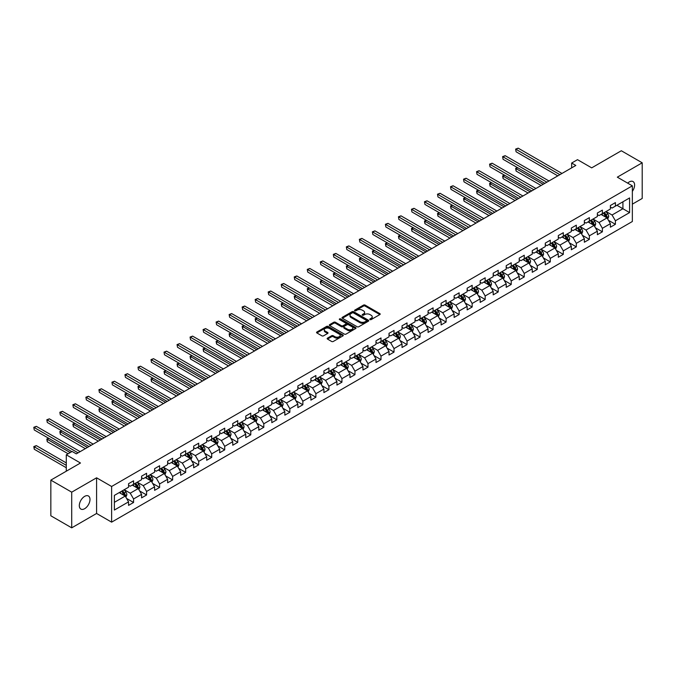 <?xml version="1.0" encoding="UTF-8"?>
<svg xmlns="http://www.w3.org/2000/svg" width="676" height="676" viewBox="0 0 676 676"><rect width="100%" height="100%" fill="white"/><g stroke="black" fill="none" stroke-linecap="round" stroke-linejoin="round"><path stroke-width="1.01" d="M370 319.596A0.811 0.465 0 0 0 371.149 319.596L379.853 314.568A1.158 0.668 0 0 0 380.199 314.095A1.158 0.668 0 0 0 379.853 313.622L365.108 305.104A1.158 0.668 0 0 0 363.468 305.104L354.765 310.132A0.811 0.465 0 0 0 355.914 310.799L357.038 310.149A3.71 2.138 0 0 1 362.277 310.149L363.511 310.859A3.71 2.138 0 0 1 364.592 312.371A3.71 2.138 0 0 1 363.511 313.884L362.387 314.534A0.811 0.465 0 0 0 363.527 315.193L364.66 314.543A3.71 2.138 0 0 1 369.899 314.543L371.132 315.253A3.71 2.138 0 0 1 372.214 316.765A3.71 2.138 0 0 1 371.132 318.286L370 318.937A0.811 0.465 0 0 0 370 319.596L370 318.937M84.652 508.698A7.554 4.36 120 0 0 89.587 502.04A7.554 4.36 120 0 0 88.429 495.99A7.554 4.36 120 0 0 84.652 496.361A7.554 4.36 120 0 0 79.717 503.02A7.554 4.36 120 0 0 80.875 509.079A7.554 4.36 120 0 0 84.652 508.698M632.347 191.359A7.554 4.36 120 0 0 633.04 181.565A7.554 4.36 120 0 0 629.263 181.937A7.554 4.36 120 0 0 627.666 183.137M327.497 338.127A1.158 0.668 0 0 0 327.159 338.6A1.158 0.668 0 0 0 327.497 339.073L331.637 341.464A1.158 0.668 0 0 0 333.276 341.464L342.943 335.879A1.158 0.668 0 0 0 343.281 335.406A1.158 0.668 0 0 0 342.943 334.933L328.198 326.423A1.158 0.668 0 0 0 326.559 326.423L316.883 332A1.158 0.668 0 0 0 316.545 332.474A1.158 0.668 0 0 0 316.883 332.947L321.886 335.837A1.158 0.668 0 0 0 323.525 335.837L327.666 333.445A1.158 0.668 0 0 0 328.004 332.972A1.158 0.668 0 0 0 327.666 332.499L325.181 331.071A3.101 1.791 0 0 1 324.277 329.803A3.101 1.791 0 0 1 326.187 328.147A3.101 1.791 0 0 1 329.567 328.536L339.276 334.147A3.101 1.791 0 0 1 340.189 335.406A3.101 1.791 0 0 1 338.27 337.062A3.101 1.791 0 0 1 334.89 336.673L333.276 335.735A1.158 0.668 0 0 0 331.637 335.735L327.497 338.127L327.497 339.073M632.347 204.152L642.2 198.465L642.2 162.806L621.328 150.756L591.694 167.859L577.507 159.671L571.659 163.043L575.834 165.451L76.303 453.858L72.129 451.441L66.29 454.821L66.29 471.206M71.715 492.17L71.715 527.838L96.592 513.473L96.592 477.805L71.715 492.17L50.844 480.121L80.478 463.009L66.29 454.821M96.592 477.805L111.616 486.483L632.347 185.841L632.347 221.508L111.616 522.151L111.616 486.483M642.2 162.806L617.323 177.163L632.347 185.841M357.122 326.753A1.158 0.668 0 0 0 358.762 326.753L368.428 321.168A1.158 0.668 0 0 0 368.766 320.694A1.158 0.668 0 0 0 368.428 320.221L353.675 311.704A1.158 0.668 0 0 0 352.035 311.704L342.369 317.289A1.158 0.668 0 0 0 342.031 317.762A1.158 0.668 0 0 0 342.369 318.235L357.122 326.753M339.867 319.773A0.811 0.465 0 0 1 340.687 319.883L340.687 318.92L355.686 327.581A1.158 0.668 0 0 1 356.024 328.054A1.158 0.668 0 0 1 355.686 328.528L346.019 334.105A1.158 0.668 0 0 1 344.38 334.105L329.626 325.595L329.626 324.649A1.158 0.668 0 0 0 329.288 325.122A1.158 0.668 0 0 0 329.626 325.595M329.626 324.649L333.767 322.258A1.158 0.668 0 0 1 335.406 322.258L341.388 325.714A1.158 0.668 0 0 0 343.028 325.714L345.774 324.125A1.158 0.668 0 0 0 346.112 323.652A1.158 0.668 0 0 0 345.774 323.179L339.546 319.587A0.811 0.465 0 0 1 340.687 318.92M71.715 527.838L50.844 515.788L50.844 480.121M126.598 498.457L133.569 502.479L133.569 498.964L141.588 494.342L141.588 497.857L146.591 494.967L146.591 491.444L154.61 486.821L154.61 490.337L159.62 487.447L159.62 483.932L167.631 479.301L167.631 482.816L172.642 479.926L172.642 476.411L180.653 471.78L180.653 475.304L185.663 472.406L185.663 468.89L193.674 464.268L193.674 467.784L198.685 464.894L198.685 461.37L206.695 456.748L206.695 460.263L211.706 457.373L211.706 453.858L219.717 449.227L219.717 452.743L224.728 449.853L224.728 446.337L232.747 441.707L232.747 445.23L237.749 442.332L237.749 438.817L245.768 434.186L245.768 437.71L250.771 434.82L250.771 431.296L258.79 426.674L258.79 430.19L263.801 427.3L263.801 423.784L271.811 419.154L271.811 422.669L276.822 419.779L276.822 416.264L284.833 411.633L284.833 415.157L289.843 412.259L289.843 408.743L297.854 404.113L297.854 407.636L302.865 404.747L302.865 401.223L310.875 396.601L310.875 400.116L315.886 397.226L315.886 393.702L323.897 389.08L323.897 392.595L328.908 389.706L328.908 386.19L336.927 381.56L336.927 385.083L341.929 382.185L341.929 378.67L349.948 374.039L349.948 377.563L354.951 374.673L354.951 371.149L362.97 366.527L362.97 370.042L367.981 367.152L367.981 363.629L375.991 359.007L375.991 362.522L381.002 359.632L381.002 356.117L389.013 351.486L389.013 355.01L394.024 352.111L394.024 348.596L402.034 343.966L402.034 347.489L407.045 344.599L407.045 341.076L415.056 336.454L415.056 339.969L420.066 337.079L420.066 333.555L428.077 328.933L428.077 332.448L433.088 329.558L433.088 326.043L441.107 321.413L441.107 324.928L446.109 322.038L446.109 318.523L454.128 313.892L454.128 317.416L459.131 314.526L459.131 311.002L467.15 306.38L467.15 309.895L472.161 307.005L472.161 303.482L480.171 298.86L480.171 302.375L485.182 299.485L485.182 295.97L493.193 291.339L493.193 294.854L498.204 291.964L498.204 288.449L506.214 283.819L506.214 287.342L511.225 284.444L511.225 280.929L519.236 276.307L519.236 279.822L524.246 276.932L524.246 273.408L532.257 268.786L532.257 272.301L537.268 269.411L537.268 265.896L545.287 261.266L545.287 264.781L550.289 261.891L550.289 258.376L558.308 253.745L558.308 257.269L563.311 254.37L563.311 250.855L571.33 246.233L571.33 249.748L576.332 246.858L576.332 243.335L584.351 238.713L584.351 242.228L589.362 239.338L589.362 235.823L597.373 231.192L597.373 234.707L602.384 231.817L602.384 228.302L610.394 223.671L610.394 227.195L615.405 224.297L615.405 220.782L629.593 212.585L629.593 197.941L622.917 201.794L622.917 208.732L629.593 212.585M133.569 502.479L128.567 505.378L128.567 501.854L114.371 510.05L114.371 495.398L128.567 487.202L128.567 483.686L133.569 480.797L133.569 484.312L141.588 479.69L141.588 476.166L146.591 473.276L146.591 476.791L154.61 472.169L154.61 468.654L159.62 465.756L159.62 469.279L167.631 464.649L167.631 461.133L172.642 458.243L172.642 461.759L180.653 457.128L180.653 453.613L185.663 450.723L185.663 454.238L193.674 449.616L193.674 446.092L198.685 443.202L198.685 446.718L206.695 442.096L206.695 438.572L211.706 435.682L211.706 439.206L219.717 434.575L219.717 431.06L224.728 428.17L224.728 431.685L232.747 427.055L232.747 423.539L237.749 420.649L237.749 424.165L245.768 419.542L245.768 416.019L250.771 413.129L250.771 416.644L258.79 412.022L258.79 408.498L263.801 405.608L263.801 409.132L271.811 404.501L271.811 400.986L276.822 398.088L276.822 401.612L284.833 396.981L284.833 393.466L289.843 390.576L289.843 394.091L297.854 389.469L297.854 385.945L302.865 383.055L302.865 386.571L310.875 381.948L310.875 378.425L315.886 375.535L315.886 379.059L323.897 374.428L323.897 370.913L328.908 368.014L328.908 371.538L336.927 366.907L336.927 363.392L341.929 360.502L341.929 364.018L349.948 359.395L349.948 355.872L354.951 352.982L354.951 356.497L362.97 351.875L362.97 348.351L367.981 345.461L367.981 348.985L375.991 344.354L375.991 340.839L381.002 337.941L381.002 341.464L389.013 336.834L389.013 333.319L394.024 330.429L394.024 333.944L402.034 329.313L402.034 325.798L407.045 322.908L407.045 326.423L415.056 321.801L415.056 318.278L420.066 315.388L420.066 318.911L428.077 314.281L428.077 310.766L433.088 307.867L433.088 311.391L441.107 306.76L441.107 303.245L446.109 300.355L446.109 303.87L454.128 299.24L454.128 295.725L459.131 292.835L459.131 296.35L467.15 291.728L467.15 288.204L472.161 285.314L472.161 288.829L480.171 284.207L480.171 280.692L485.182 277.794L485.182 281.317L493.193 276.687L493.193 273.172L498.204 270.282L498.204 273.797L506.214 269.166L506.214 265.651L511.225 262.761L511.225 266.276L519.236 261.654L519.236 258.131L524.246 255.241L524.246 258.756L532.257 254.134L532.257 250.619L537.268 247.72L537.268 251.244L545.287 246.613L545.287 243.098L550.289 240.208L550.289 243.723L558.308 239.093L558.308 235.578L563.311 232.688L563.311 236.203L571.33 231.581L571.33 228.057L576.332 225.167L576.332 228.682L584.351 224.06L584.351 220.537L589.362 217.647L589.362 221.17L597.373 216.54L597.373 213.024L602.384 210.135L602.384 213.65L610.394 209.019L610.394 205.504L615.405 202.614L615.405 206.129L629.593 197.941M132.234 485.081L138.25 488.554L130.231 493.184L124.223 489.711M128.567 485.275L130.231 486.238L133.569 484.312M130.231 493.184L133.569 498.964M138.25 488.554L141.588 494.342M145.256 477.569L151.272 481.033L143.253 485.664L137.245 482.191M141.588 477.763L143.253 478.726L146.591 476.791M143.253 485.664L146.591 491.444M151.272 481.033L154.61 486.821M158.285 470.048L164.293 473.521L156.274 478.143L150.266 474.67M154.61 470.243L156.274 471.206L159.62 469.279M156.274 478.143L159.62 483.932M164.293 473.521L167.631 479.301M171.307 462.528L177.315 466.001L169.304 470.623L163.288 467.158M167.631 462.722L169.304 463.685L172.642 461.759M169.304 470.623L172.642 476.411M177.315 466.001L180.653 471.78M184.328 455.007L190.336 458.48L182.326 463.111L176.309 459.638M180.653 455.202L182.326 456.165L185.663 454.238M182.326 463.111L185.663 468.89M190.336 458.48L193.674 464.268M197.35 447.495L203.358 450.96L195.347 455.59L189.339 452.117M193.674 447.681L195.347 448.653L198.685 446.718M195.347 455.59L198.685 461.37M203.358 450.96L206.695 456.748M210.371 439.975L216.379 443.448L208.369 448.07L202.361 444.597M206.695 440.169L208.369 441.132L211.706 439.206M208.369 448.07L211.706 453.858M216.379 443.448L219.717 449.227M223.393 432.454L229.401 435.927L221.39 440.549L215.382 437.085M219.717 432.648L221.39 433.612L224.728 431.685M221.39 440.549L224.728 446.337M229.401 435.927L232.747 441.707M236.414 424.934L242.43 428.407L234.411 433.037L228.404 429.564M232.747 425.128L234.411 426.091L237.749 424.165M234.411 433.037L237.749 438.817M242.43 428.407L245.768 434.186M249.436 417.422L255.452 420.886L247.433 425.517L241.425 422.044M245.768 417.607L247.433 418.579L250.771 416.644M247.433 425.517L250.771 431.296M255.452 420.886L258.79 426.674M262.457 409.901L268.473 413.374L260.454 417.996L254.446 414.523M258.79 410.095L260.454 411.059L263.801 409.132M260.454 417.996L263.801 423.784M268.473 413.374L271.811 419.154M275.487 402.381L281.495 405.853L273.484 410.476L267.468 407.011M271.811 402.575L273.484 403.538L276.822 401.612M273.484 410.476L276.822 416.264M281.495 405.853L284.833 411.633M288.508 394.86L294.516 398.333L286.506 402.964L280.489 399.491M284.833 395.054L286.506 396.018L289.843 394.091M286.506 402.964L289.843 408.743M294.516 398.333L297.854 404.113M301.53 387.348L307.538 390.812L299.527 395.443L293.511 391.97M297.854 387.534L299.527 388.497L302.865 386.571M299.527 395.443L302.865 401.223M307.538 390.812L310.875 396.601M314.551 379.827L320.559 383.3L312.549 387.923L306.541 384.45M310.875 380.022L312.549 380.985L315.886 379.059M312.549 387.923L315.886 393.702M320.559 383.3L323.897 389.08M327.573 372.307L333.581 375.78L325.57 380.402L319.562 376.938M323.897 372.501L325.57 373.465L328.908 371.538M325.57 380.402L328.908 386.19M333.581 375.78L336.927 381.56M340.594 364.786L346.611 368.259L338.591 372.89L332.584 369.417M336.927 364.981L338.591 365.944L341.929 364.018M338.591 372.89L341.929 378.67M346.611 368.259L349.948 374.039M353.616 357.274L359.632 360.739L351.613 365.37L345.605 361.897M349.948 357.46L351.613 358.424L354.951 356.497M351.613 365.37L354.951 371.149M359.632 360.739L362.97 366.527M366.637 349.754L372.653 353.218L364.634 357.849L358.626 354.376M362.97 349.948L364.634 350.912L367.981 348.985M364.634 357.849L367.981 363.629M372.653 353.218L375.991 359.007M379.667 342.233L385.675 345.706L377.664 350.329L371.648 346.864M375.991 342.428L377.664 343.391L381.002 341.464M377.664 350.329L381.002 356.117M385.675 345.706L389.013 351.486M392.688 334.713L398.696 338.186L390.686 342.816L384.669 339.344M389.013 334.907L390.686 335.871L394.024 333.944M390.686 342.816L394.024 348.596M398.696 338.186L402.034 343.966M405.71 327.201L411.718 330.665L403.707 335.296L397.691 331.823M402.034 327.387L403.707 328.35L407.045 326.423M403.707 335.296L407.045 341.076M411.718 330.665L415.056 336.454M418.731 319.68L424.739 323.145L416.729 327.775L410.721 324.303M415.056 319.875L416.729 320.838L420.066 318.911M416.729 327.775L420.066 333.555M424.739 323.145L428.077 328.933M431.753 312.16L437.761 315.633L429.75 320.255L423.742 316.79M428.077 312.354L429.75 313.318L433.088 311.391M429.75 320.255L433.088 326.043M437.761 315.633L441.107 321.413M444.774 304.639L450.782 308.112L442.772 312.735L436.764 309.27M441.107 304.834L442.772 305.797L446.109 303.87M442.772 312.735L446.109 318.523M450.782 308.112L454.128 313.892M457.796 297.127L463.812 300.592L455.793 305.222L449.785 301.75M454.128 297.313L455.793 298.277L459.131 296.35M455.793 305.222L459.131 311.002M463.812 300.592L467.15 306.38M470.817 289.607L476.833 293.071L468.814 297.702L462.807 294.229M467.15 289.801L468.814 290.764L472.161 288.829M468.814 297.702L472.161 303.482M476.833 293.071L480.171 298.86M483.847 282.086L489.855 285.559L481.836 290.181L475.828 286.717M480.171 282.281L481.836 283.244L485.182 281.317M481.836 290.181L485.182 295.97M489.855 285.559L493.193 291.339M496.868 274.566L502.876 278.039L494.866 282.661L488.849 279.196M493.193 274.76L494.866 275.724L498.204 273.797M494.866 282.661L498.204 288.449M502.876 278.039L506.214 283.819M509.89 267.045L515.898 270.518L507.887 275.149L501.871 271.676M506.214 267.24L507.887 268.203L511.225 266.276M507.887 275.149L511.225 280.929M515.898 270.518L519.236 276.307M522.911 259.533L528.919 262.998L520.909 267.628L514.901 264.155M519.236 259.728L520.909 260.691L524.246 258.756M520.909 267.628L524.246 273.408M528.919 262.998L532.257 268.786M535.933 252.013L541.941 255.486L533.93 260.108L527.922 256.635M532.257 252.207L533.93 253.17L537.268 251.244M533.93 260.108L537.268 265.896M541.941 255.486L545.287 261.266M548.954 244.492L554.962 247.965L546.952 252.587L540.944 249.123M545.287 244.687L546.952 245.65L550.289 243.723M546.952 252.587L550.289 258.376M554.962 247.965L558.308 253.745M561.976 236.972L567.992 240.445L559.973 245.075L553.965 241.602M558.308 237.166L559.973 238.129L563.311 236.203M559.973 245.075L563.311 250.855M567.992 240.445L571.33 246.233M574.997 229.46L581.014 232.924L572.995 237.555L566.987 234.082M571.33 229.646L572.995 230.617L576.332 228.682M572.995 237.555L576.332 243.335M581.014 232.924L584.351 238.713M588.027 221.939L594.035 225.412L586.016 230.034L580.008 226.561M584.351 222.134L586.016 223.097L589.362 221.17M586.016 230.034L589.362 235.823M594.035 225.412L597.373 231.192M601.048 214.419L607.056 217.892L599.046 222.514L593.029 219.049M597.373 214.613L599.046 215.576L602.384 213.65M599.046 222.514L602.384 228.302M607.056 217.892L610.394 223.671M616.909 205.259L622.917 208.732L612.067 215.002L606.051 211.529M610.394 207.093L612.067 208.056L615.405 206.129M612.067 215.002L615.405 220.782M96.592 513.473L111.616 522.151M571.659 163.043L571.659 167.859M114.371 502.336L125.221 496.074L119.213 492.601M125.221 496.074L128.567 501.854M608.434 220.275L615.405 224.297M595.412 227.795L602.384 231.817M582.391 235.316L589.362 239.338M569.369 242.828L576.332 246.858M556.34 250.348L563.311 254.37M543.318 257.869L550.289 261.891M530.297 265.389L537.268 269.411M517.275 272.901L524.246 276.932M504.254 280.422L511.225 284.444M491.232 287.942L498.204 291.964M478.211 295.463L485.182 299.485M465.189 302.983L472.161 307.005M452.168 310.495L459.131 314.526M439.138 318.016L446.109 322.038M426.117 325.536L433.088 329.558M413.095 333.057L420.066 337.079M400.074 340.569L407.045 344.599M387.052 348.089L394.024 352.111M374.031 355.61L381.002 359.632M361.009 363.13L367.981 367.152M347.988 370.642L354.951 374.673M334.958 378.163L341.929 382.185M321.937 385.683L328.908 389.706M308.915 393.204L315.886 397.226M295.894 400.716L302.865 404.747M282.872 408.236L289.843 412.259M269.851 415.757L276.822 419.779M256.829 423.277L263.801 427.3M243.808 430.789L250.771 434.82M230.778 438.31L237.749 442.332M217.756 445.83L224.728 449.853M204.735 453.351L211.706 457.373M191.714 460.863L198.685 464.894M178.692 468.383L185.663 472.406M165.671 475.904L172.642 479.926M152.649 483.425L159.62 487.447M139.628 490.937L146.591 494.967M370.33 319.714L371.132 319.249A3.71 2.138 0 0 0 372.214 317.737L372.214 316.765M364.592 312.371L364.592 313.334A3.71 2.138 0 0 1 363.511 314.847L362.708 315.312M379.844 314.577L365.108 306.076A1.158 0.668 0 0 0 363.468 306.076L355.086 310.909M368.428 320.221L368.428 321.168L353.675 312.675A1.158 0.668 0 0 0 352.035 312.675L342.386 318.244M366.375 321.024A0.811 0.465 0 0 0 366.375 320.365L353.43 312.887A0.811 0.465 0 0 0 352.28 312.887L351.097 313.579A3.71 2.138 0 0 0 350.007 315.092A3.71 2.138 0 0 0 351.097 316.605L359.945 321.717A3.71 2.138 0 0 0 365.192 321.717L366.375 321.024L366.375 321.987A0.811 0.465 0 0 0 366.612 321.658L366.612 320.694M350.007 315.092L350.007 316.055A3.71 2.138 0 0 0 351.097 317.568L351.097 316.605M366.375 321.987L365.192 322.68A3.71 2.138 0 0 1 359.945 322.68L351.097 317.568M329.643 325.604L333.767 323.221L333.767 322.258M346.112 323.652L346.112 324.615A1.158 0.668 0 0 1 345.774 325.088L343.028 326.677A1.158 0.668 0 0 1 341.388 326.677L335.406 323.221A1.158 0.668 0 0 0 333.767 323.221M340.687 319.883L355.669 328.536M347.591 329.296A3.101 1.791 0 0 0 350.971 329.685A3.101 1.791 0 0 0 352.889 328.029A3.101 1.791 0 0 0 351.976 326.761L348.554 324.784A1.158 0.668 0 0 0 346.915 324.784L344.168 326.373A1.158 0.668 0 0 0 343.83 326.846A1.158 0.668 0 0 0 344.168 327.319L347.591 329.296L347.591 330.26A3.101 1.791 0 0 0 350.971 330.649A3.101 1.791 0 0 0 352.889 328.992L352.889 328.029M343.83 326.846L343.83 327.809A1.158 0.668 0 0 0 344.168 328.282L344.168 327.319M347.591 330.26L344.168 328.282M340.189 335.406L340.189 336.369A3.101 1.791 0 0 1 338.27 338.025A3.101 1.791 0 0 1 334.89 337.637L333.276 336.707A1.158 0.668 0 0 0 331.637 336.707L327.514 339.082M324.277 329.803L324.277 330.767A3.101 1.791 0 0 0 325.181 332.034L325.181 331.071M327.666 332.499L327.666 333.445L325.181 332.034M342.943 334.933L342.943 335.879L328.198 327.387A1.158 0.668 0 0 0 326.559 327.387L316.9 332.955M607.716 219.032L608.713 216.531A3.127 1.808 -120 0 0 607.707 213.869L605.983 211.571M602.984 215.543L601.817 213.979M517.681 167.732L516.092 168.645L516.092 171.062L541.113 185.503M603.398 213.058L605.121 215.365A3.127 1.808 60 0 1 606.017 217.241L607.023 216.666A3.127 1.808 -120 0 0 606.127 214.782L604.403 212.484M603.617 212.932L605.527 215.483A1.597 0.921 60 0 1 605.814 215.974L607.023 216.666M516.092 171.062L515.627 168.383L543.191 184.294M515.627 168.383L517.495 167.631M559.889 174.661L516.092 149.371L518.179 148.162L561.976 173.453M557.801 175.861L516.092 151.779L515.627 149.109L518.179 148.162M516.092 151.779L515.627 149.109M594.694 226.553L595.683 224.052A3.127 1.808 -120 0 0 594.686 221.382L592.962 219.083M589.962 223.055L588.788 221.491M504.651 175.253L503.071 176.166L503.071 178.574L528.083 193.023M590.376 220.579L592.1 222.877A3.127 1.808 60 0 1 592.996 224.762L594.001 224.187A3.127 1.808 -120 0 0 593.106 222.303L591.382 220.004M590.596 220.452L592.506 223.004A1.597 0.921 60 0 1 592.793 223.486L594.001 224.187M503.071 178.574L502.606 175.904L530.17 191.815M502.606 175.904L504.473 175.143M581.673 234.073L582.661 231.564A3.127 1.808 -120 0 0 581.664 228.902L579.94 226.604M576.941 230.575L575.766 229.012M491.629 182.774L490.049 183.686L490.049 186.094L515.061 200.544M577.355 228.099L579.078 230.398A3.127 1.808 60 0 1 579.974 232.282L580.971 231.699A3.127 1.808 -120 0 0 580.076 229.823L578.36 227.516M577.574 227.973L579.484 230.524A1.597 0.921 60 0 1 579.771 231.006L580.971 231.699M490.049 186.094L489.585 183.424L517.148 199.335M489.585 183.424L491.452 182.664M546.867 182.174L503.071 156.891L505.158 155.683L548.954 180.974M544.78 183.382L503.071 159.299L502.606 156.621L505.158 155.683M503.071 159.299L502.606 156.621M533.846 189.694L490.049 164.412L492.136 163.203L535.933 188.494M531.758 190.902L490.049 166.82L489.585 164.141L492.136 163.203M490.049 166.82L489.585 164.141M568.651 241.585L569.64 239.084A3.127 1.808 -120 0 0 568.643 236.423L566.919 234.124M563.919 238.096L562.745 236.532M478.608 190.286L477.019 191.207L477.019 193.615L502.04 208.056M564.333 235.62L566.057 237.918A3.127 1.808 60 0 1 566.953 239.794L567.95 239.22A3.127 1.808 -120 0 0 567.054 237.335L565.33 235.037M564.553 235.493L566.463 238.045A1.597 0.921 60 0 1 566.75 238.527L567.95 239.22M477.019 193.615L476.563 190.936L504.127 206.856M476.563 190.936L478.422 190.184M555.63 249.106L556.618 246.605A3.127 1.808 -120 0 0 555.621 243.943L553.898 241.645M550.898 245.616L549.723 244.053M465.587 197.806L463.998 198.727L463.998 201.135L489.018 215.576M551.312 243.132L553.036 245.439A3.127 1.808 60 0 1 553.931 247.315L554.928 246.74A3.127 1.808 -120 0 0 554.033 244.856L552.309 242.557M551.532 243.005L553.441 245.557A1.597 0.921 60 0 1 553.728 246.047L554.928 246.74M463.998 201.135L463.542 198.457L491.106 214.368M463.542 198.457L465.401 197.705M542.6 256.626L543.597 254.125A3.127 1.808 -120 0 0 542.6 251.455L540.876 249.157M537.868 253.128L536.702 251.565M452.565 205.327L450.977 206.239L450.977 208.647L475.997 223.097M538.29 250.652L540.014 252.951A3.127 1.808 60 0 1 540.901 254.835L541.907 254.26A3.127 1.808 -120 0 0 541.011 252.376L539.287 250.078M538.502 250.526L540.42 253.077A1.597 0.921 60 0 1 540.707 253.559L541.907 254.26M450.977 208.647L450.52 205.977L478.084 221.889M450.52 205.977L452.379 205.217M520.824 197.215L477.019 171.924L479.107 170.724L522.911 196.006M518.737 198.423L477.019 174.332L476.563 171.662L479.107 170.724M477.019 174.332L476.563 171.662M507.803 204.735L463.998 179.444L466.085 178.236L509.89 203.527M505.716 205.935L463.998 181.852L463.542 179.182L466.085 178.236M463.998 181.852L463.542 179.182M494.781 212.247L450.977 186.965L453.064 185.756L496.868 211.047M492.694 213.455L450.977 189.373L450.52 186.694L453.064 185.756M450.977 189.373L450.52 186.694M529.578 264.147L530.575 261.646A3.127 1.808 -120 0 0 529.578 258.976L527.855 256.677M524.846 260.649L523.68 259.085M439.544 212.847L437.955 213.76L437.955 216.168L462.975 230.617M525.26 258.173L526.984 260.471A3.127 1.808 60 0 1 527.88 262.356L528.885 261.773A3.127 1.808 -120 0 0 527.99 259.897L526.266 257.59M525.48 258.046L527.39 260.598A1.597 0.921 60 0 1 527.686 261.08L528.885 261.773M437.955 216.168L437.499 213.498L465.063 229.409M437.499 213.498L439.358 212.737M481.76 219.768L437.955 194.485L440.042 193.277L483.847 218.568M479.673 220.976L437.955 196.893L437.499 194.215L440.042 193.277M437.955 196.893L437.499 194.215M516.557 271.659L517.554 269.158A3.127 1.808 -120 0 0 516.557 266.496L514.833 264.198M511.825 268.169L510.659 266.606M426.522 220.359L424.934 221.28L424.934 223.688L449.954 238.129M512.239 265.693L513.963 267.992A3.127 1.808 60 0 1 514.858 269.876L515.864 269.293A3.127 1.808 -120 0 0 514.968 267.409L513.245 265.11M512.459 265.567L514.368 268.118A1.597 0.921 60 0 1 514.664 268.6L515.864 269.293M424.934 223.688L424.477 221.01L452.041 236.93M424.477 221.01L426.336 220.258M468.73 227.288L424.934 201.997L427.021 200.797L470.817 226.08M466.643 228.496L424.934 204.414L424.477 201.735L427.021 200.797M424.934 204.414L424.477 201.735M503.535 279.18L504.533 276.678A3.127 1.808 -120 0 0 503.527 274.017L501.803 271.718M498.803 275.69L497.637 274.126M413.501 227.88L411.912 228.801L411.912 231.209L436.933 245.65M499.218 273.205L500.941 275.512A3.127 1.808 60 0 1 501.837 277.388L502.843 276.814A3.127 1.808 -120 0 0 501.947 274.929L500.223 272.631M499.437 273.087L501.347 275.631A1.597 0.921 60 0 1 501.643 276.121L502.843 276.814M411.912 231.209L411.456 228.53L439.02 244.442M411.456 228.53L413.315 227.778M455.708 234.809L411.912 209.518L413.999 208.318L457.796 233.6M453.621 236.008L411.912 211.926L411.456 209.256L413.999 208.318M411.912 211.926L411.456 209.256M490.514 286.7L491.503 284.199A3.127 1.808 -120 0 0 490.506 281.537L488.782 279.23M485.782 283.202L484.607 281.647M400.471 235.4L398.891 236.313L398.891 238.721L423.903 253.17M486.196 280.726L487.92 283.024A3.127 1.808 60 0 1 488.816 284.909L489.821 284.334A3.127 1.808 -120 0 0 488.925 282.45L487.202 280.151M486.416 280.599L488.325 283.151A1.597 0.921 60 0 1 488.613 283.641L489.821 284.334M398.891 238.721L398.426 236.051L425.99 251.962M398.426 236.051L400.293 235.29M442.687 242.329L398.891 217.038L400.978 215.83L444.774 241.121M440.6 243.529L398.891 219.446L398.426 216.768L400.978 215.83M398.891 219.446L398.426 216.768M477.493 294.221L478.481 291.719A3.127 1.808 -120 0 0 477.484 289.049L475.76 286.751M472.761 290.722L471.586 289.159M387.449 242.921L385.869 243.833L385.869 246.241L410.881 260.691M473.175 288.246L474.898 290.545A3.127 1.808 60 0 1 475.794 292.429L476.791 291.846A3.127 1.808 -120 0 0 475.896 289.97L474.18 287.663M473.394 288.12L475.304 290.672A1.597 0.921 60 0 1 475.591 291.153L476.791 291.846M385.869 246.241L385.404 243.571L412.968 259.483M385.404 243.571L387.272 242.811M429.666 249.841L385.869 224.559L387.956 223.35L431.753 248.641M427.578 251.05L385.869 226.967L385.404 224.288L387.956 223.35M385.869 226.967L385.404 224.288M464.471 301.733L465.46 299.231A3.127 1.808 -120 0 0 464.463 296.57L462.739 294.271M459.739 298.243L458.565 296.68M374.428 250.433L372.839 251.354L372.839 253.762L397.86 268.203M460.153 295.767L461.877 298.065A3.127 1.808 60 0 1 462.773 299.95L463.77 299.367A3.127 1.808 -120 0 0 462.874 297.482L461.15 295.184M460.373 295.64L462.283 298.192A1.597 0.921 60 0 1 462.57 298.674L463.77 299.367M372.839 253.762L372.383 251.083L399.947 267.003M372.383 251.083L374.242 250.331M416.644 257.362L372.839 232.071L374.926 230.871L418.731 256.153M414.557 258.57L372.839 234.487L372.383 231.809L374.926 230.871M372.839 234.487L372.383 231.809M451.45 309.253L452.438 306.752A3.127 1.808 -120 0 0 451.441 304.09L449.717 301.792M446.718 305.763L445.543 304.2M361.406 257.953L359.818 258.874L359.818 261.282L384.838 275.724M447.132 303.279L448.856 305.586A3.127 1.808 60 0 1 449.751 307.462L450.748 306.887A3.127 1.808 -120 0 0 449.853 305.003L448.129 302.704M447.351 303.161L449.261 305.704A1.597 0.921 60 0 1 449.548 306.194L450.748 306.887M359.818 261.282L359.362 258.604L386.925 274.524M359.362 258.604L361.221 257.852M403.623 264.882L359.818 239.591L361.905 238.391L405.71 263.674M401.536 266.082L359.818 242L359.362 239.329L361.905 238.391M359.818 242L359.362 239.329M438.42 316.774L439.417 314.272A3.127 1.808 -120 0 0 438.42 311.611L436.696 309.304M433.688 313.275L432.522 311.72M348.385 265.474L346.796 266.386L346.796 268.803L371.817 283.244M434.11 310.799L435.834 313.098A3.127 1.808 60 0 1 436.73 314.982L437.727 314.408A3.127 1.808 -120 0 0 436.831 312.523L435.107 310.225M434.322 310.673L436.24 313.225A1.597 0.921 60 0 1 436.527 313.715L437.727 314.408M346.796 268.803L346.34 266.124L373.904 282.036M346.34 266.124L348.199 265.364M390.601 272.403L346.796 247.112L348.884 245.903L392.688 271.194M388.514 273.603L346.796 249.52L346.34 246.85L348.884 245.903M346.796 249.52L346.34 246.85M425.398 324.294L426.395 321.793A3.127 1.808 -120 0 0 425.398 319.123L423.675 316.824M420.666 320.796L419.5 319.233M335.364 272.994L333.775 273.907L333.775 276.315L358.795 290.764M421.089 318.32L422.804 320.618A3.127 1.808 60 0 1 423.7 322.503L424.705 321.92A3.127 1.808 -120 0 0 423.81 320.044L422.086 317.745M421.3 318.193L423.218 320.745A1.597 0.921 60 0 1 423.506 321.227L424.705 321.92M333.775 276.315L333.319 273.645L360.883 289.556M333.319 273.645L335.178 272.884M377.58 279.915L333.775 254.632L335.862 253.424L379.667 278.715M375.493 281.123L333.775 257.041L333.319 254.362L335.862 253.424M333.775 257.041L333.319 254.362M412.377 331.806L413.374 329.305A3.127 1.808 -120 0 0 412.377 326.643L410.653 324.345M407.645 328.316L406.479 326.753M322.342 280.506L320.754 281.427L320.754 283.835L345.774 298.277M408.059 325.84L409.783 328.139A3.127 1.808 60 0 1 410.678 330.023L411.684 329.44A3.127 1.808 -120 0 0 410.788 327.556L409.065 325.257M408.279 325.714L410.188 328.266A1.597 0.921 60 0 1 410.484 328.747L411.684 329.44M320.754 283.835L320.297 281.157L347.861 297.077M320.297 281.157L322.156 280.405M364.55 287.435L320.754 262.144L322.841 260.944L366.637 286.227M362.471 288.644L320.754 264.561L320.297 261.882L322.841 260.944M320.754 264.561L320.297 261.882M399.355 339.327L400.353 336.825A3.127 1.808 -120 0 0 399.347 334.164L397.632 331.865M394.623 335.837L393.457 334.274M309.321 288.027L307.732 288.948L307.732 291.356L332.753 305.797M395.037 333.352L396.761 335.659A3.127 1.808 60 0 1 397.657 337.535L398.663 336.961A3.127 1.808 -120 0 0 397.767 335.076L396.043 332.778M395.257 333.234L397.167 335.786A1.597 0.921 60 0 1 397.463 336.268L398.663 336.961M307.732 291.356L307.276 288.677L334.84 304.597M307.276 288.677L309.135 287.925M351.528 294.956L307.732 269.665L309.819 268.465L353.616 293.747M349.441 296.156L307.732 272.073L307.276 269.403L309.819 268.465M307.732 272.073L307.276 269.403M386.334 346.847L387.323 344.346A3.127 1.808 -120 0 0 386.326 341.684L384.602 339.377M381.602 343.349L380.427 341.794M296.291 295.547L294.711 296.46L294.711 298.876L319.723 313.318M382.016 340.873L383.74 343.171A3.127 1.808 60 0 1 384.636 345.056L385.641 344.481A3.127 1.808 -120 0 0 384.745 342.597L383.022 340.298M382.236 340.746L384.145 343.298A1.597 0.921 60 0 1 384.433 343.788L385.641 344.481M294.711 298.876L294.246 296.198L321.81 312.109M294.246 296.198L296.113 295.437M338.507 302.476L294.711 277.185L296.798 275.977L340.594 301.268M336.42 303.676L294.711 279.594L294.246 276.923L296.798 275.977M294.711 279.594L294.246 276.923M373.313 354.368L374.301 351.866A3.127 1.808 -120 0 0 373.304 349.196L371.58 346.898M368.581 350.869L367.406 349.306M283.269 303.068L281.689 303.98L281.689 306.389L306.701 320.838M368.995 348.394L370.718 350.692A3.127 1.808 60 0 1 371.614 352.576L372.611 351.993A3.127 1.808 -120 0 0 371.715 350.117L370 347.819M369.214 348.267L371.124 350.819A1.597 0.921 60 0 1 371.411 351.3L372.611 351.993M281.689 306.389L281.224 303.718L308.788 319.63M281.224 303.718L283.092 302.958M325.486 309.988L281.689 284.706L283.776 283.498L327.573 308.788M323.398 311.197L281.689 287.114L281.224 284.435L283.776 283.498M281.689 287.114L281.224 284.435M360.291 361.88L361.28 359.378A3.127 1.808 -120 0 0 360.283 356.717L358.559 354.418M355.559 358.39L354.385 356.827M270.248 310.588L268.668 311.501L268.668 313.909L293.68 328.35M355.973 355.914L357.697 358.212A3.127 1.808 60 0 1 358.593 360.097L359.59 359.514A3.127 1.808 -120 0 0 358.694 357.629L356.97 355.331M356.193 355.787L358.103 358.339A1.597 0.921 60 0 1 358.39 358.821L359.59 359.514M268.668 313.909L268.203 311.239L295.767 327.15M268.203 311.239L270.07 310.478M312.464 317.509L268.668 292.218L270.746 291.018L314.551 316.309M310.377 318.717L268.668 294.635L268.203 291.956L270.746 291.018M268.668 294.635L268.203 291.956M347.27 369.4L348.258 366.899A3.127 1.808 -120 0 0 347.261 364.237L345.537 361.939M342.538 365.91L341.363 364.347M257.226 318.1L255.638 319.021L255.638 321.43L280.658 335.871M342.952 363.426L344.675 365.733A3.127 1.808 60 0 1 345.571 367.609L346.568 367.034A3.127 1.808 -120 0 0 345.673 365.15L343.949 362.851M343.171 363.308L345.081 365.86A1.597 0.921 60 0 1 345.368 366.341L346.568 367.034M255.638 321.43L255.182 318.751L282.745 334.671M255.182 318.751L257.041 317.999M299.443 325.029L255.638 299.738L257.725 298.538L301.53 323.821M297.355 326.229L255.638 302.147L255.182 299.476L257.725 298.538M255.638 302.147L255.182 299.476M334.24 376.921L335.237 374.42A3.127 1.808 -120 0 0 334.24 371.758L332.516 369.451M329.508 373.431L328.342 371.868M244.205 325.621L242.616 326.533L242.616 328.95L267.637 343.391M329.93 370.947L331.654 373.245A3.127 1.808 60 0 1 332.55 375.129L333.547 374.555A3.127 1.808 -120 0 0 332.651 372.67L330.927 370.372M330.142 370.82L332.06 373.372A1.597 0.921 60 0 1 332.347 373.862L333.547 374.555M242.616 328.95L242.16 326.271L269.724 342.183M242.16 326.271L244.019 325.511M286.421 332.55L242.616 307.259L244.704 306.051L288.508 331.341M284.334 333.75L242.616 309.667L242.16 306.997L244.704 306.051M242.616 309.667L242.16 306.997M321.218 384.441L322.215 381.94A3.127 1.808 -120 0 0 321.218 379.27L319.495 376.971M316.486 380.943L315.32 379.38M231.184 333.141L229.595 334.054L229.595 336.462L254.615 350.912M316.909 378.467L318.624 380.765A3.127 1.808 60 0 1 319.52 382.65L320.525 382.067A3.127 1.808 -120 0 0 319.63 380.191L317.906 377.892M317.12 378.34L319.038 380.892A1.597 0.921 60 0 1 319.325 381.374L320.525 382.067M229.595 336.462L229.139 333.792L256.703 349.703M229.139 333.792L230.998 333.031M273.4 340.062L229.595 314.779L231.682 313.571L275.487 338.862M271.313 341.27L229.595 317.188L229.139 314.509L231.682 313.571M229.595 317.188L229.139 314.509M308.197 391.953L309.194 389.452A3.127 1.808 -120 0 0 308.197 386.79L306.473 384.492M303.465 388.463L302.299 386.9M218.162 340.662L216.573 341.574L216.573 343.983L241.594 358.424M303.879 385.988L305.603 388.286A3.127 1.808 60 0 1 306.498 390.17L307.504 389.587A3.127 1.808 -120 0 0 306.608 387.711L304.884 385.404M304.099 385.861L306.008 388.413A1.597 0.921 60 0 1 306.304 388.894L307.504 389.587M216.573 343.983L216.117 341.312L243.681 357.224M216.117 341.312L217.976 340.552M260.378 347.582L216.573 322.291L218.661 321.092L262.457 346.382M258.291 348.791L216.573 324.708L216.117 322.029L218.661 321.092M216.573 324.708L216.117 322.029M295.175 399.474L296.173 396.973A3.127 1.808 -120 0 0 295.167 394.311L293.452 392.012M290.443 395.984L289.277 394.421M205.141 348.174L203.552 349.095L203.552 351.503L228.572 365.944M290.857 393.508L292.581 395.806A3.127 1.808 60 0 1 293.477 397.682L294.483 397.108A3.127 1.808 -120 0 0 293.587 395.223L291.863 392.925M291.077 393.381L292.987 395.933A1.597 0.921 60 0 1 293.283 396.415L294.483 397.108M203.552 351.503L203.096 348.824L230.66 364.744M203.096 348.824L204.955 348.072M247.348 355.103L203.552 329.812L205.639 328.612L249.436 353.894M245.261 356.303L203.552 332.22L203.096 329.55L205.639 328.612M203.552 332.22L203.096 329.55M282.154 406.994L283.143 404.493A3.127 1.808 -120 0 0 282.145 401.831L280.422 399.524M277.422 403.504L276.247 401.941M192.119 355.694L190.531 356.607L190.531 359.024L215.543 373.465M277.836 401.02L279.56 403.318A3.127 1.808 60 0 1 280.455 405.203L281.461 404.628A3.127 1.808 -120 0 0 280.565 402.744L278.842 400.445M278.056 400.893L279.965 403.445A1.597 0.921 60 0 1 280.253 403.935L281.461 404.628M190.531 359.024L190.066 356.345L217.63 372.256M190.066 356.345L191.933 355.593M234.327 362.623L190.531 337.332L192.618 336.124L236.414 361.415M232.24 363.823L190.531 339.741L190.066 337.07L192.618 336.124M190.531 339.741L190.066 337.07M269.132 414.515L270.121 412.014A3.127 1.808 -120 0 0 269.124 409.343L267.4 407.045M264.4 411.016L263.226 409.453M179.089 363.215L177.509 364.127L177.509 366.536L202.521 380.985M264.815 408.541L266.538 410.839A3.127 1.808 60 0 1 267.434 412.723L268.431 412.14A3.127 1.808 -120 0 0 267.544 410.264L265.82 407.966M265.034 408.414L266.944 410.966A1.597 0.921 60 0 1 267.231 411.447L268.431 412.14M177.509 366.536L177.044 363.865L204.608 379.777M177.044 363.865L178.912 363.105M221.305 370.135L177.509 344.853L179.596 343.645L223.393 368.935M219.218 371.344L177.509 347.261L177.044 344.583L179.596 343.645M177.509 347.261L177.044 344.583M256.111 422.027L257.1 419.526A3.127 1.808 -120 0 0 256.103 416.864L254.379 414.565M251.379 418.537L250.205 416.974M166.068 370.735L164.488 371.648L164.488 374.056L189.5 388.497M251.793 416.061L253.517 418.36A3.127 1.808 60 0 1 254.413 420.244L255.41 419.661A3.127 1.808 -120 0 0 254.514 417.785L252.79 415.478M252.013 415.934L253.922 418.486A1.597 0.921 60 0 1 254.21 418.968L255.41 419.661M164.488 374.056L164.023 371.386L191.587 387.297M164.023 371.386L165.89 370.625M208.284 377.656L164.488 352.365L166.575 351.165L210.371 376.456M206.197 378.864L164.488 354.782L164.023 352.103L166.575 351.165M164.488 354.782L164.023 352.103M243.09 429.547L244.078 427.046A3.127 1.808 -120 0 0 243.081 424.384L241.357 422.086M238.358 426.057L237.183 424.494M153.046 378.247L151.458 379.168L151.458 381.577L176.478 396.018M238.772 423.582L240.495 425.88A3.127 1.808 60 0 1 241.391 427.756L242.388 427.181A3.127 1.808 -120 0 0 241.493 425.297L239.769 422.999M238.991 423.455L240.901 426.007A1.597 0.921 60 0 1 241.188 426.488L242.388 427.181M151.458 381.577L151.001 378.898L178.565 394.818M151.001 378.898L152.861 378.146M195.263 385.176L151.458 359.885L153.545 358.686L197.35 383.968M193.175 386.385L151.458 362.294L151.001 359.624L153.545 358.686M151.458 362.294L151.001 359.624M230.06 437.068L231.057 434.567A3.127 1.808 -120 0 0 230.06 431.905L228.336 429.606M225.336 433.578L224.162 432.015M140.025 385.768L138.436 386.68L138.436 389.097L163.457 403.538M225.75 431.094L227.474 433.4A3.127 1.808 60 0 1 228.37 435.276L229.367 434.702A3.127 1.808 -120 0 0 228.471 432.817L226.747 430.519M225.961 430.967L227.88 433.519A1.597 0.921 60 0 1 228.167 434.009L229.367 434.702M138.436 389.097L137.98 386.418L165.544 402.33M137.98 386.418L139.839 385.666M182.241 392.697L138.436 367.406L140.524 366.198L184.328 391.488M180.154 393.897L138.436 369.814L137.98 367.144L140.524 366.198M138.436 369.814L137.98 367.144M217.038 444.588L218.035 442.087A3.127 1.808 -120 0 0 217.038 439.417L215.314 437.118M212.306 441.09L211.14 439.527M127.004 393.288L125.415 394.201L125.415 396.609L150.435 411.059M212.729 438.614L214.444 440.913A3.127 1.808 60 0 1 215.34 442.797L216.345 442.214A3.127 1.808 -120 0 0 215.45 440.338L213.726 438.04M212.94 438.487L214.858 441.039A1.597 0.921 60 0 1 215.145 441.521L216.345 442.214M125.415 396.609L124.959 393.939L152.523 409.85M124.959 393.939L126.818 393.178M169.22 400.209L125.415 374.926L127.502 373.718L171.307 399.009M167.133 401.417L125.415 377.335L124.959 374.656L127.502 373.718M125.415 377.335L124.959 374.656M204.017 452.109L205.014 449.599A3.127 1.808 -120 0 0 204.017 446.937L202.293 444.639M199.285 448.61L198.119 447.047M113.982 400.809L112.393 401.721L112.393 404.13L137.414 418.579M199.699 446.135L201.423 448.433A3.127 1.808 60 0 1 202.318 450.317L203.324 449.734A3.127 1.808 -120 0 0 202.428 447.858L200.704 445.552M199.919 446.008L201.828 448.56A1.597 0.921 60 0 1 202.124 449.041L203.324 449.734M112.393 404.13L111.937 401.459L139.501 417.371M111.937 401.459L113.796 400.699M156.198 407.729L112.393 382.447L114.481 381.239L158.285 406.529M154.111 408.938L112.393 384.855L111.937 382.177L114.481 381.239M112.393 384.855L111.937 382.177M190.995 459.621L191.992 457.12A3.127 1.808 -120 0 0 190.987 454.458L189.272 452.159M186.263 456.131L185.097 454.568M100.961 408.321L99.372 409.242L99.372 411.65L124.392 426.091M186.677 453.655L188.401 455.954A3.127 1.808 60 0 1 189.297 457.829L190.302 457.255A3.127 1.808 -120 0 0 189.407 455.37L187.683 453.072M186.897 453.528L188.807 456.08A1.597 0.921 60 0 1 189.103 456.562L190.302 457.255M99.372 411.65L98.916 408.972L126.48 424.891M98.916 408.972L100.775 408.219M143.168 415.25L99.372 389.959L101.459 388.759L145.256 414.042M141.081 416.458L99.372 392.367L98.916 389.697L101.459 388.759M99.372 392.367L98.916 389.697M177.974 467.141L178.971 464.64A3.127 1.808 -120 0 0 177.965 461.978L176.242 459.68M173.242 463.651L172.076 462.088M87.939 415.841L86.351 416.762L86.351 419.171L111.371 433.612M173.656 461.167L175.38 463.474A3.127 1.808 60 0 1 176.275 465.35L177.281 464.775A3.127 1.808 -120 0 0 176.385 462.891L174.661 460.593M173.876 461.04L175.785 463.592A1.597 0.921 60 0 1 176.073 464.082L177.281 464.775M86.351 419.171L85.886 416.492L113.45 432.403M85.886 416.492L87.753 415.74M130.147 422.77L86.351 397.48L88.438 396.271L132.234 421.562M128.06 423.97L86.351 399.888L85.886 397.218L88.438 396.271M86.351 399.888L85.886 397.218M164.952 474.662L165.941 472.161A3.127 1.808 -120 0 0 164.944 469.49L163.22 467.192M160.22 471.164L159.046 469.6M74.909 423.362L73.329 424.274L73.329 426.683L98.341 441.132M160.635 468.688L162.358 470.986A3.127 1.808 60 0 1 163.254 472.87L164.26 472.296A3.127 1.808 -120 0 0 163.364 470.412L161.64 468.113M160.854 468.561L162.764 471.113A1.597 0.921 60 0 1 163.051 471.594L164.26 472.296M73.329 426.683L72.864 424.013L100.428 439.924M72.864 424.013L74.732 423.252M117.125 430.282L73.329 405L75.416 403.792L119.213 429.083M115.038 431.491L73.329 407.408L72.864 404.73L75.416 403.792M73.329 407.408L72.864 404.73M151.931 482.182L152.92 479.681A3.127 1.808 -120 0 0 151.923 477.011L150.199 474.713M147.199 478.684L146.024 477.121M61.888 430.882L60.308 431.795L60.308 434.203L85.32 448.653M147.613 476.208L149.337 478.507A3.127 1.808 60 0 1 150.233 480.391L151.23 479.808A3.127 1.808 -120 0 0 150.334 477.932L148.619 475.625M147.833 476.081L149.742 478.633A1.597 0.921 60 0 1 150.03 479.115L151.23 479.808M60.308 434.203L59.843 431.533L87.407 447.444M59.843 431.533L61.71 430.773M104.104 437.803L60.308 412.521L62.395 411.312L106.191 436.603M102.017 439.011L60.308 414.929L59.843 412.25L62.395 411.312M60.308 414.929L59.843 412.25M138.91 489.694L139.898 487.193A3.127 1.808 -120 0 0 138.901 484.531L137.177 482.233M134.178 486.205L133.003 484.641M48.866 438.394L47.278 439.315L47.278 441.724L68.124 453.757M134.592 483.729L136.315 486.027A3.127 1.808 60 0 1 137.211 487.903L138.208 487.328A3.127 1.808 -120 0 0 137.312 485.444L135.589 483.146M134.811 483.602L136.721 486.154A1.597 0.921 60 0 1 137.008 486.635L138.208 487.328M47.278 441.724L46.821 439.045L70.211 452.557M46.821 439.045L48.68 438.293M91.083 445.323L47.278 420.033L49.365 418.833L93.17 444.115M88.995 446.532L47.278 422.449L46.821 419.771L49.365 418.833M47.278 422.449L46.821 419.771M125.888 497.215L126.877 494.714A3.127 1.808 -120 0 0 125.88 492.052L124.156 489.754M121.156 493.725L119.982 492.162M66.29 462.916L36.343 445.628L34.256 446.836L34.256 449.244L66.29 467.733M121.57 491.241L123.294 493.548A3.127 1.808 60 0 1 124.19 495.423L125.187 494.849A3.127 1.808 -120 0 0 124.291 492.965L122.567 490.666M121.79 491.114L123.7 493.666A1.597 0.921 60 0 1 123.987 494.156L125.187 494.849M34.256 449.244L33.8 446.566L66.29 465.325M33.8 446.566L36.343 445.628M78.061 452.844L34.256 427.553L36.343 426.345L80.148 451.636M71.8 451.636L34.256 429.961L33.8 427.291L36.343 426.345M34.256 429.961L33.8 427.291M371.132 319.249L371.132 318.286M362.387 315.193L362.387 314.534M363.511 314.847L363.511 313.884M354.765 310.799L354.765 310.132M363.468 306.076L363.468 305.104M365.108 306.076L365.108 305.104M379.853 314.568L379.853 313.622M342.369 318.235L342.369 317.289M352.035 312.675L352.035 311.704M353.675 312.675L353.675 311.704M359.945 322.68L359.945 321.717M365.192 322.68L365.192 321.717M335.406 323.221L335.406 322.258M341.388 326.677L341.388 325.714M343.028 326.677L343.028 325.714M345.774 325.088L345.774 324.125M355.686 328.528L355.686 327.581M331.637 336.707L331.637 335.735M333.276 336.707L333.276 335.735M334.89 337.637L334.89 336.673M316.883 332.947L316.883 332M326.559 327.387L326.559 326.423M328.198 327.387L328.198 326.423M606.744 217.714L608.687 216.59M606.127 214.782L607.707 213.869M603.896 216.066L605.121 215.365M593.722 225.226L595.666 224.111M593.106 222.303L594.686 221.382M590.875 223.587L592.1 222.877M580.701 232.747L582.644 231.631M580.076 229.823L581.664 228.902M577.853 231.107L579.078 230.398M567.679 240.267L569.623 239.143M567.054 237.335L568.643 236.423M564.832 238.62L566.057 237.918M554.658 247.788L556.601 246.664M554.033 244.856L555.621 243.943M551.81 246.14L553.036 245.439M541.637 255.308L543.572 254.184M541.011 252.376L542.6 251.455M538.789 253.661L540.014 252.951M528.615 262.82L530.55 261.705M527.99 259.897L529.578 258.976M525.767 261.181L526.984 260.471M515.594 270.341L517.529 269.217M514.968 267.409L516.557 266.496M512.738 268.693L513.963 267.992M502.564 277.861L504.507 276.738M501.947 274.929L503.527 274.017M499.716 276.214L500.941 275.512M489.542 285.382L491.486 284.258M488.925 282.45L490.506 281.537M486.695 283.734L487.92 283.024M476.521 292.894L478.464 291.779M475.896 289.97L477.484 289.049M473.673 291.255L474.898 290.545M463.499 300.414L465.443 299.291M462.874 297.482L464.463 296.57M460.652 298.767L461.877 298.065M450.478 307.935L452.421 306.811M449.853 305.003L451.441 304.09M447.63 306.287L448.856 305.586M437.457 315.455L439.4 314.332M436.831 312.523L438.42 311.611M434.609 313.808L435.834 313.098M424.435 322.967L426.37 321.852M423.81 320.044L425.398 319.123M421.587 321.328L422.804 320.618M411.414 330.488L413.349 329.364M410.788 327.556L412.377 326.643M408.558 328.84L409.783 328.139M398.384 338.008L400.327 336.885M397.767 335.076L399.347 334.164M395.536 336.361L396.761 335.659M385.362 345.529L387.306 344.405M384.745 342.597L386.326 341.684M382.515 343.881L383.74 343.171M372.341 353.041L374.284 351.926M371.715 350.117L373.304 349.196M369.493 351.402L370.718 350.692M359.319 360.561L361.263 359.446M358.694 357.629L360.283 356.717M356.472 358.922L357.697 358.212M346.298 368.082L348.241 366.958M345.673 365.15L347.261 364.237M343.45 366.434L344.675 365.733M333.276 375.602L335.22 374.479M332.651 372.67L334.24 371.758M330.429 373.955L331.654 373.245M320.255 383.115L322.19 381.999M319.63 380.191L321.218 379.27M317.407 381.475L318.624 380.765M307.234 390.635L309.169 389.52M306.608 387.711L308.197 386.79M304.386 388.996L305.603 388.286M294.204 398.156L296.147 397.032M293.587 395.223L295.167 394.311M291.356 396.508L292.581 395.806M281.182 405.676L283.126 404.552M280.565 402.744L282.145 401.831M278.335 404.028L279.56 403.318M268.161 413.188L270.104 412.073M267.544 410.264L269.124 409.343M265.313 411.549L266.538 410.839M255.139 420.709L257.083 419.593M254.514 417.785L256.103 416.864M252.292 419.069L253.517 418.36M242.118 428.229L244.061 427.105M241.493 425.297L243.081 424.384M239.27 426.581L240.495 425.88M229.096 435.75L231.04 434.626M228.471 432.817L230.06 431.905M226.249 434.102L227.474 433.4M216.075 443.262L218.01 442.146M215.45 440.338L217.038 439.417M213.227 441.622L214.444 440.913M203.054 450.782L204.989 449.667M202.428 447.858L204.017 446.937M200.206 449.143L201.423 448.433M190.032 458.303L191.967 457.179M189.407 455.37L190.987 454.458M187.176 456.655L188.401 455.954M177.002 465.823L178.946 464.699M176.385 462.891L177.965 461.978M174.154 464.175L175.38 463.474M163.981 473.344L165.924 472.22M163.364 470.412L164.944 469.49M161.133 471.696L162.358 470.986M150.959 480.856L152.903 479.74M150.334 477.932L151.923 477.011M148.112 479.216L149.337 478.507M137.938 488.376L139.881 487.252M137.312 485.444L138.901 484.531M135.09 486.728L136.315 486.027M124.916 495.897L126.86 494.773M124.291 492.965L125.88 492.052M122.069 494.249L123.294 493.548"/></g></svg>
